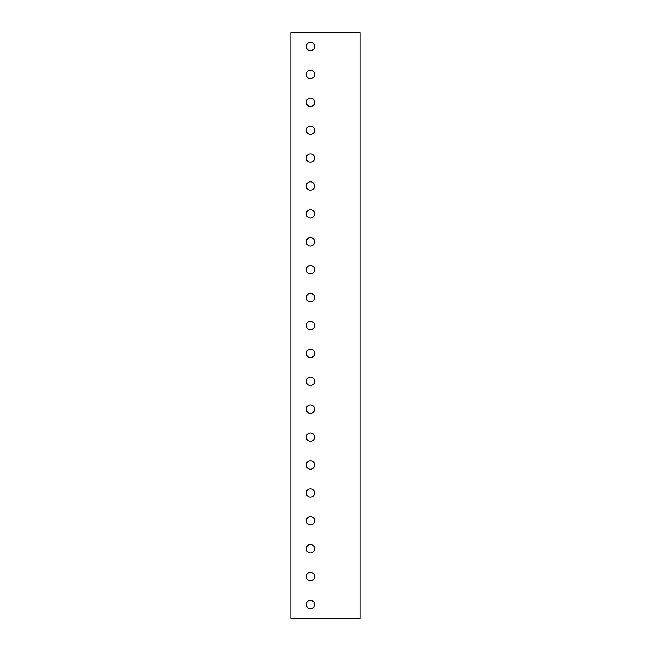 <?xml version="1.0" encoding="UTF-8"?>
<svg xmlns="http://www.w3.org/2000/svg" width="651" height="651" viewBox="0 0 651 651"><rect width="100%" height="100%" fill="white"/><g stroke="black" fill="none" stroke-linecap="round" stroke-linejoin="round"><path stroke-width="0.98" d="M290.907 618.45L360.093 618.45L360.093 32.55L290.907 32.55L290.907 618.45M310.437 50.688A4.183 4.183 0 0 1 306.247 46.498A4.183 4.183 0 0 1 310.437 42.315A4.183 4.183 0 0 1 314.62 46.498A4.183 4.183 0 0 1 310.437 50.688M310.437 78.584A4.183 4.183 0 0 1 306.247 74.401A4.183 4.183 0 0 1 310.437 70.218A4.183 4.183 0 0 1 314.62 74.401A4.183 4.183 0 0 1 310.437 78.584M310.437 106.487A4.183 4.183 0 0 1 306.247 102.297A4.183 4.183 0 0 1 310.437 98.114A4.183 4.183 0 0 1 314.62 102.297A4.183 4.183 0 0 1 310.437 106.487M310.437 134.383A4.183 4.183 0 0 1 306.247 130.2A4.183 4.183 0 0 1 310.437 126.017A4.183 4.183 0 0 1 314.62 130.2A4.183 4.183 0 0 1 310.437 134.383M310.437 162.286A4.183 4.183 0 0 1 306.247 158.103A4.183 4.183 0 0 1 310.437 153.913A4.183 4.183 0 0 1 314.62 158.103A4.183 4.183 0 0 1 310.437 162.286M310.437 190.182A4.183 4.183 0 0 1 306.247 185.999A4.183 4.183 0 0 1 310.437 181.816A4.183 4.183 0 0 1 314.62 185.999A4.183 4.183 0 0 1 310.437 190.182M310.437 218.085A4.183 4.183 0 0 1 306.247 213.902A4.183 4.183 0 0 1 310.437 209.712A4.183 4.183 0 0 1 314.62 213.902A4.183 4.183 0 0 1 310.437 218.085M310.437 245.988A4.183 4.183 0 0 1 306.247 241.798A4.183 4.183 0 0 1 310.437 237.615A4.183 4.183 0 0 1 314.62 241.798A4.183 4.183 0 0 1 310.437 245.988M310.437 273.884A4.183 4.183 0 0 1 306.247 269.701A4.183 4.183 0 0 1 310.437 265.518A4.183 4.183 0 0 1 314.62 269.701A4.183 4.183 0 0 1 310.437 273.884M310.437 301.787A4.183 4.183 0 0 1 306.247 297.597A4.183 4.183 0 0 1 310.437 293.414A4.183 4.183 0 0 1 314.62 297.597A4.183 4.183 0 0 1 310.437 301.787M310.437 329.683A4.183 4.183 0 0 1 306.247 325.5A4.183 4.183 0 0 1 310.437 321.317A4.183 4.183 0 0 1 314.62 325.5A4.183 4.183 0 0 1 310.437 329.683M310.437 357.586A4.183 4.183 0 0 1 306.247 353.403A4.183 4.183 0 0 1 310.437 349.213A4.183 4.183 0 0 1 314.62 353.403A4.183 4.183 0 0 1 310.437 357.586M310.437 385.482A4.183 4.183 0 0 1 306.247 381.299A4.183 4.183 0 0 1 310.437 377.116A4.183 4.183 0 0 1 314.62 381.299A4.183 4.183 0 0 1 310.437 385.482M310.437 413.385A4.183 4.183 0 0 1 306.247 409.202A4.183 4.183 0 0 1 310.437 405.012A4.183 4.183 0 0 1 314.62 409.202A4.183 4.183 0 0 1 310.437 413.385M310.437 441.288A4.183 4.183 0 0 1 306.247 437.098A4.183 4.183 0 0 1 310.437 432.915A4.183 4.183 0 0 1 314.62 437.098A4.183 4.183 0 0 1 310.437 441.288M310.437 469.184A4.183 4.183 0 0 1 306.247 465.001A4.183 4.183 0 0 1 310.437 460.818A4.183 4.183 0 0 1 314.62 465.001A4.183 4.183 0 0 1 310.437 469.184M310.437 497.087A4.183 4.183 0 0 1 306.247 492.897A4.183 4.183 0 0 1 310.437 488.714A4.183 4.183 0 0 1 314.62 492.897A4.183 4.183 0 0 1 310.437 497.087M310.437 524.983A4.183 4.183 0 0 1 306.247 520.8A4.183 4.183 0 0 1 310.437 516.617A4.183 4.183 0 0 1 314.62 520.8A4.183 4.183 0 0 1 310.437 524.983M310.437 552.886A4.183 4.183 0 0 1 306.247 548.703A4.183 4.183 0 0 1 310.437 544.513A4.183 4.183 0 0 1 314.62 548.703A4.183 4.183 0 0 1 310.437 552.886M310.437 580.782A4.183 4.183 0 0 1 306.247 576.599A4.183 4.183 0 0 1 310.437 572.416A4.183 4.183 0 0 1 314.62 576.599A4.183 4.183 0 0 1 310.437 580.782M310.437 608.685A4.183 4.183 0 0 1 306.247 604.502A4.183 4.183 0 0 1 310.437 600.312A4.183 4.183 0 0 1 314.62 604.502A4.183 4.183 0 0 1 310.437 608.685"/></g></svg>
